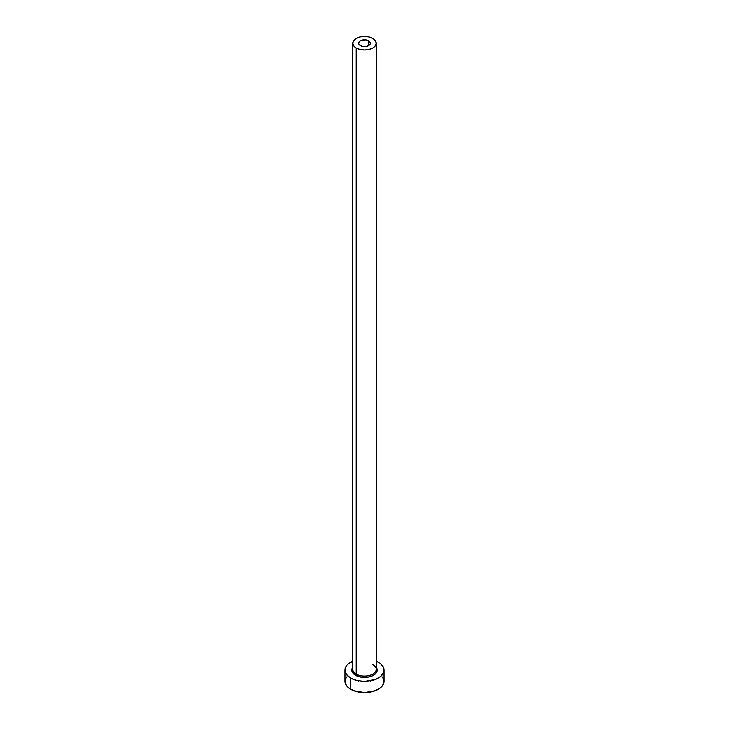 <?xml version="1.0" encoding="UTF-8"?>
<svg xmlns="http://www.w3.org/2000/svg" width="729" height="729" viewBox="0 0 729 729"><rect width="100%" height="100%" fill="white"/><g stroke="black" fill="none" stroke-linecap="round" stroke-linejoin="round"><path stroke-width="1.09" d="M360.354 45.608A5.859 3.381 180 0 1 358.641 43.221A5.859 3.381 180 0 1 362.258 40.095A5.859 3.381 180 0 1 368.646 40.824L368.646 45.608L366.742 46.346L362.258 46.346L359.625 45.098L358.75 43.877L358.75 42.555L360.354 40.824L365.639 39.895L368.646 40.824L370.25 42.555L370.25 43.877L368.646 45.608L368.646 40.824A5.859 3.381 180 0 1 370.359 43.221A5.859 3.381 180 0 1 366.742 46.346A5.859 3.381 180 0 1 360.354 45.608M352.882 668.402A11.719 6.771 0 0 0 356.208 674.097A0.975 0.565 -60 0 1 355.524 675.291A12.703 7.336 180 0 1 352.781 667.281L352.043 668.675L352.043 671.537L355.524 675.291A0.975 0.565 120 0 0 356.208 674.097A11.719 6.771 0 0 0 368.983 675.555A11.719 6.771 0 0 0 376.219 669.304L376.219 43.221A11.719 6.771 180 0 1 368.983 49.472A11.719 6.771 180 0 1 356.208 48.005L356.208 674.097L356.208 48.005A11.719 6.771 180 0 1 352.781 43.221A11.719 6.771 180 0 1 360.017 36.969A11.719 6.771 180 0 1 372.792 38.437A11.719 6.771 180 0 1 376.219 43.221L375.326 40.624L372.792 38.437L368.983 36.969L364.5 36.45L360.017 36.969L356.208 38.437L353.674 40.624L352.781 43.221L353.674 45.809L356.208 48.005L360.017 49.472L364.5 49.982L368.983 49.472L372.792 48.005L375.326 45.809L376.219 43.221M346.448 676.959L344.963 681.269A19.537 11.281 0 0 0 350.685 689.242L350.685 678.079L357.028 680.521L364.5 681.387L375.353 679.483L380.748 676.375L383.664 672.302L383.664 667.901L380.748 663.837L378.315 662.132A19.537 11.281 180 0 1 384.037 670.106A19.537 11.281 180 0 1 371.972 680.521A19.537 11.281 180 0 1 350.685 678.079L350.685 689.242A19.537 11.281 0 0 0 371.972 691.693A19.537 11.281 0 0 0 384.037 681.269L382.552 676.959M350.685 678.079A19.537 11.281 180 0 1 344.963 670.106A19.537 11.281 180 0 1 352.781 661.085L348.252 663.837L346.448 665.787L344.963 670.106L346.448 674.425L350.685 678.079M378.315 662.132L376.219 661.085M376.219 667.281L376.957 668.675L376.957 671.537L375.061 674.179L371.553 676.202L366.979 677.296L362.021 677.296L355.524 675.291A12.703 7.336 180 0 0 371.562 676.193A12.703 7.336 180 0 0 376.219 667.281M344.963 670.106L344.963 681.269L346.448 685.588L348.252 687.538L353.647 690.645L364.5 692.55L375.353 690.645L380.748 687.538L382.552 685.588L384.037 681.269L384.037 670.106M352.781 43.221L352.781 669.304A11.719 6.771 0 0 0 356.208 674.097A11.719 6.771 0 0 0 368.245 675.719A11.719 6.771 0 0 0 376.118 670.215A11.719 6.771 0 0 0 372.792 664.52M358.349 675.063L358.349 676.521M358.349 680.813L358.349 681.269M376.219 669.304C376.811 668.675 375.736 667.235 372.993 664.966M370.651 675.063L370.651 676.521M370.651 680.813L370.651 681.269"/></g></svg>
